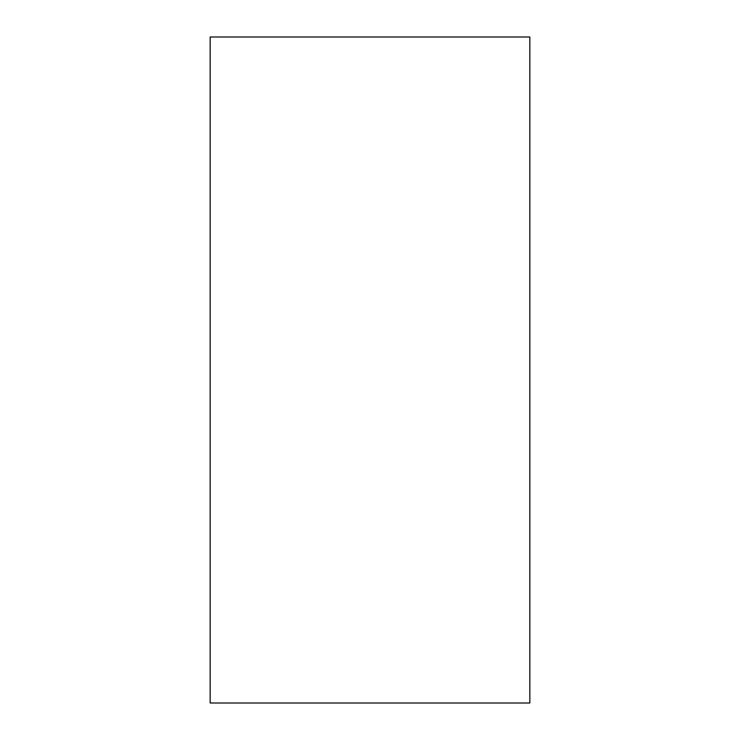 <?xml version="1.0" encoding="UTF-8"?>
<svg xmlns="http://www.w3.org/2000/svg" width="740" height="740" viewBox="0 0 740 740"><rect width="100%" height="100%" fill="white"/><g stroke="black" fill="none" stroke-linecap="round" stroke-linejoin="round"><path stroke-width="1.11" d="M210.16 37L529.84 37L529.84 703L210.16 703L210.16 37"/></g></svg>
